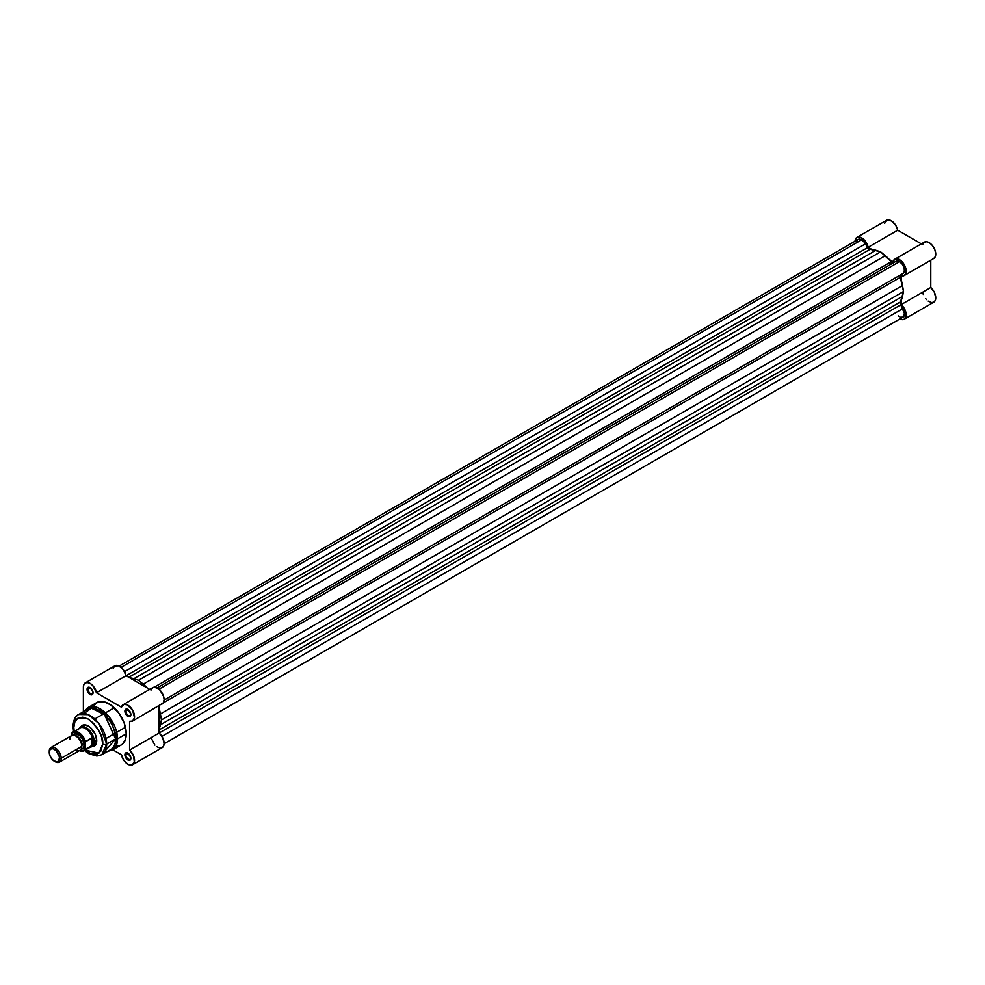 <?xml version="1.0" encoding="UTF-8"?>
<svg xmlns="http://www.w3.org/2000/svg" width="985" height="985" viewBox="0 0 985 985"><rect width="100%" height="100%" fill="white"/><g stroke="black" fill="none" stroke-linecap="round" stroke-linejoin="round"><path stroke-width="1.48" d="M922.625 292.213L923.29 294.453M925.728 298.701L926.516 299.6M928.19 301.102L931.625 302.567L933.792 302.149L935.245 300.474L935.75 297.815L934.359 292.311L930.776 287.509L930.776 260.212L930.776 287.509L901.213 304.574L904.796 309.388L906.126 315.853L904.23 319.214L902.063 319.632L899.502 318.746M933.115 258.76L934.851 257.504L935.75 254.167L934.863 249.796L932.413 245.548L929.938 243.16L926.516 241.707L923.77 242.569L922.625 244.625M855.017 241.682L856.679 237.557L860.841 237.397L865.421 241.3L868.142 247.297L897.704 230.231L921.344 243.874L897.704 230.231L895.919 225.639L891.597 220.972L887.116 220.037L884.69 223.287M868.142 247.297L871.823 249.427L868.142 247.297L897.704 230.231A9.431 5.442 -120 0 0 893.001 222.031A9.431 5.442 -120 0 0 886.537 220.295L856.975 237.36A9.431 5.442 60 0 1 863.439 239.109A9.431 5.442 60 0 1 868.142 247.297M894.799 259.203A9.431 5.442 60 0 0 893.063 261.69L889.381 259.56L893.063 261.69L894.786 259.215L897.778 258.932L901.238 260.914L904.23 264.645L905.966 269.102L905.954 273.104L904.218 275.554L901.213 275.8L901.213 280.048L901.213 275.8A9.431 5.442 60 0 0 904.23 275.541L933.792 258.464A9.431 5.442 -120 0 0 933.792 247.58A9.431 5.442 -120 0 0 924.361 242.138L894.799 259.203A9.431 5.442 60 0 1 904.23 264.645A9.431 5.442 60 0 1 904.23 275.541M904.23 319.214L933.792 302.149A9.431 5.442 -120 0 0 935.516 295.685A9.431 5.442 -120 0 0 930.776 287.509L901.213 304.574L901.213 300.326L901.213 304.574A9.431 5.442 60 0 1 905.954 312.75A9.431 5.442 60 0 1 904.23 319.214A9.431 5.442 60 0 1 899.896 318.955M855.029 241.251A9.431 5.442 60 0 1 856.975 237.36M901.176 260.877L905.978 269.176M890.711 264.325A28.159 16.252 -120 0 0 889.418 262.761M124.541 671.635L865.421 243.886A7.043 4.063 -120 0 0 861.69 239.786L121.13 667.337L861.69 239.786L864.645 242.618L868.708 248.934L880.602 251.84L891.868 262.281L893.617 262.663A2.82 1.625 -120 0 1 891.265 261.702A31.668 18.284 -120 0 0 885.306 255.718L143.219 684.144L147.307 687.998A31.668 18.284 60 0 0 143.219 684.144L138.528 680.278L143.219 684.144L885.306 255.718L880.602 251.84L138.528 680.278L133.837 678.727L138.528 680.278L880.602 251.84L875.911 250.288A31.668 18.284 -120 0 0 869.94 249.39L128.776 677.298L869.94 249.39A2.82 1.625 -120 0 1 867.588 247.629L126.08 675.747L867.588 247.629L865.421 243.886L124.541 671.635M903.036 273.461L164.101 700.089L902.814 273.584A7.043 4.063 -120 0 0 903.036 273.461A7.043 4.063 -120 0 0 904.119 267.822A7.043 4.063 -120 0 0 899.514 261.628L158.954 689.18L899.514 261.628L902.346 264.275L904.168 268.031L904.353 271.54L902.814 273.584M895.784 261.419L899.514 261.628A7.043 4.063 -120 0 0 895.993 261.271A7.043 4.063 -120 0 0 895.784 261.419L157.071 687.899L895.993 261.271M164.101 743.761L903.036 317.145A7.043 4.063 -120 0 0 902.814 308.637L900.647 304.882L159.127 733L900.647 304.882A2.82 1.625 -120 0 1 900.302 301.964L159.127 729.885L900.302 301.964A31.668 18.284 -120 0 0 902.506 296.35L903.516 291.511L161.429 719.949L903.516 291.511L902.506 285.515L160.42 713.94L161.429 719.949L160.42 713.94A31.668 18.284 60 0 0 159.127 708.486L160.42 713.94L902.506 285.515A31.668 18.284 -120 0 0 900.302 277.351A2.82 1.625 -120 0 1 900.647 274.827L900.093 276.539L903.516 291.511L900.081 303.269L904.489 313.735L903.036 317.145L900.376 317.207M899.367 316.702L898.283 315.902M856.728 242.322L857.356 240.205M858.28 239.38L861.69 239.786A7.043 4.063 -120 0 0 858.169 239.441L119.234 666.057M161.429 719.949L159.127 728.752A31.668 18.284 60 0 0 160.42 724.788L161.429 719.949M129.749 677.865L133.837 678.727L875.911 250.288L133.837 678.727A31.668 18.284 60 0 0 129.749 677.865M154.276 687.198L891.265 261.702L154.276 687.198M900.302 277.351L163.313 702.847L900.302 277.351M902.506 296.35L160.42 724.788L902.506 296.35M902.814 308.637L161.934 736.374L902.814 308.637M128.136 753.266A3.521 2.032 -120 0 0 125.883 754.83A3.521 2.032 -120 0 0 128.37 759.139L127.878 760.001A4.223 2.438 60 0 1 124.886 754.83A4.223 2.438 60 0 1 127.878 753.106L125.76 752.897L124.947 755.532L126.733 759.078L129.54 760.371L130.636 759.46L130.808 757.563L127.878 753.106A4.223 2.438 60 0 1 130.857 758.278A4.223 2.438 60 0 1 127.878 760.001L128.37 759.139A3.521 2.032 60 0 1 125.883 754.83A3.521 2.032 60 0 1 126.609 753.217A3.521 2.032 60 0 1 128.136 753.266M90.312 687.752A3.521 2.032 -120 0 0 88.059 689.315A3.521 2.032 -120 0 0 90.546 693.625L90.054 694.487A4.223 2.438 60 0 1 87.062 689.315A4.223 2.438 60 0 1 90.054 687.592L87.936 687.382L87.123 690.017L88.909 693.563L91.704 694.856L92.812 693.945L92.984 692.049L90.054 687.592A4.223 2.438 60 0 1 93.033 692.763A4.223 2.438 60 0 1 90.054 694.487L90.546 693.625A3.521 2.032 60 0 1 88.059 689.315A3.521 2.032 60 0 1 88.785 687.702A3.521 2.032 60 0 1 90.312 687.752M128.136 709.582A3.521 2.032 -120 0 0 125.883 711.145A3.521 2.032 -120 0 0 128.37 715.455L127.878 716.317A4.223 2.438 60 0 1 124.886 711.145A4.223 2.438 60 0 1 127.878 709.422L125.76 709.212L124.947 711.859L126.733 715.393L129.54 716.698L130.636 715.787L130.808 713.891L127.878 709.422A4.223 2.438 60 0 1 130.857 714.593A4.223 2.438 60 0 1 127.878 716.317L128.37 715.455A3.521 2.032 60 0 1 125.883 711.145A3.521 2.032 60 0 1 126.609 709.532A3.521 2.032 60 0 1 128.136 709.582M83.122 725.711A11.266 6.501 60 0 1 88.515 726.13A11.266 6.501 -120 0 0 82.026 726.659M80.61 727.164A11.968 6.907 60 0 1 88.256 725.982A11.968 6.907 60 0 1 96.715 740.634L95.299 734.379L89.906 727.115L85.018 724.849L82.272 725.379L80.438 727.496M119.948 745.596L121.204 745.005A24.49 14.147 -120 0 0 126.277 733.788L117.523 738.849A24.49 14.147 60 0 1 112.45 750.065L117.523 738.849A1.404 0.813 180 0 1 115.627 738.91L105.444 750.57M73.592 731.621L73.001 726.265A2.82 1.625 0 0 0 73.826 727.41L74.183 731.276L73.826 727.41C73.001 719.062 77.815 716.28 88.256 719.075C98.697 728.346 103.511 736.669 102.686 744.081L98.968 753.094L85.092 750.176L91.076 753.722L97.416 753.919L100.987 750.952L102.686 744.081A2.82 1.625 0 0 0 106.675 744.081A2.82 1.625 180 0 1 102.686 744.081L101.59 737.063L98.463 729.848L93.784 723.532L88.256 719.075L82.74 717.154L78.049 718.065L74.922 721.673L73.826 727.41A2.82 1.625 180 0 1 73.001 726.265A2.82 1.625 180 0 1 73.826 725.108A23.221 13.408 60 0 1 78.64 714.482A23.221 13.408 60 0 1 96.53 720.7A23.221 13.408 60 0 1 106.675 744.081A23.221 13.408 60 0 1 101.861 754.707L106.675 744.081L115.627 738.91L106.675 744.081L99.116 723.741L88.268 714.63L78.64 714.482L87.591 709.311A23.221 13.408 -120 0 1 105.494 715.529A23.221 13.408 -120 0 1 115.627 738.91A1.404 0.813 0 0 0 117.523 738.849L126.277 733.788L124.233 723.187L118.582 712.721L110.665 704.866L103.93 701.751L97.971 701.985L93.686 705.543M128.333 709.729L125.883 711.145L128.333 709.729M90.509 687.899L88.059 689.315L90.509 687.899M128.333 753.414L125.883 754.83L128.333 753.414M84.501 750.508L89.056 753.821L96.862 756.049L101.861 754.707L110.825 749.536A23.221 13.408 -120 0 0 115.627 738.91L104.472 714.507L91.396 708.227L84.008 713.448M132.593 721.045A9.431 5.442 60 0 0 132.593 710.148A9.431 5.442 60 0 0 123.162 704.706A9.431 5.442 60 0 0 121.426 707.193L96.505 692.8L126.068 675.735L149.695 689.377L126.068 675.735L96.505 692.8A9.431 5.442 60 0 0 91.79 684.612A9.431 5.442 60 0 0 85.338 682.864A9.431 5.442 60 0 0 83.38 687.185L83.38 711.736L83.491 685.868L84.328 683.762L86.914 682.433L90.398 683.541L92.725 685.523L96.505 692.8L121.426 707.193L123.802 704.423L126.991 704.731L132.593 710.148L134.489 717.708L132.569 721.057L129.564 721.303L129.564 750.077L133.64 756L134.317 762.255L131.928 765L127.865 764.249L123.802 760.285L121.426 754.781L112.856 749.831L121.426 754.781A9.431 5.442 60 0 0 126.129 762.981A9.431 5.442 60 0 0 132.593 764.717A9.431 5.442 60 0 0 134.317 758.253A9.431 5.442 60 0 0 129.564 750.077L129.564 721.303A9.431 5.442 60 0 0 132.593 721.045L163.202 703.007L164.113 699.67L163.608 696.42L159.989 690.153L154.867 687.21L152.7 687.641L150.988 690.128M117.129 746.15L118.582 745.977M107.71 751.333L112.45 750.065L122.349 744.204L125.538 739.169L126.277 733.788A24.49 14.147 -120 0 0 115.59 709.138A24.49 14.147 -120 0 0 96.715 702.576L87.948 707.636A24.49 14.147 60 0 1 106.823 714.199A24.49 14.147 60 0 1 117.523 738.849L109.544 717.412L98.106 707.796L87.948 707.636L84.488 711.096M150.988 737.716L154.867 745.103M156.553 746.605L159.989 748.071L162.156 747.652L163.608 745.977L164.113 743.318L162.71 737.814L159.127 733.012L159.127 705.716L159.127 733.012L129.564 750.077L159.127 733.012A9.431 5.442 -120 0 1 163.879 741.188A9.431 5.442 -120 0 1 162.156 747.652L132.593 764.717M161.478 704.263L162.131 703.979A9.431 5.442 -120 0 0 162.156 693.083A9.431 5.442 -120 0 0 152.724 687.641L123.162 704.706M85.338 682.864L114.9 665.798A9.431 5.442 -120 0 1 121.352 667.534A9.431 5.442 -120 0 1 126.068 675.735L123.347 669.726L118.766 665.835L114.605 665.983L113.053 668.803M93.009 745.694A11.266 6.501 -120 0 0 96.715 740.338A11.266 6.501 60 0 1 94.388 745.214M85.375 741.828A11.266 6.501 60 0 1 84.833 741.188A11.266 6.501 -120 0 0 85.375 741.828M91.494 746.642L95.299 745.239L96.715 740.634A11.968 6.907 60 0 1 91.864 746.667M130.845 757.97A3.521 2.032 60 0 1 130.131 759.312A3.521 2.032 60 0 1 128.37 759.139A3.521 2.032 -120 0 0 130.845 757.97M93.021 692.455A3.521 2.032 60 0 1 92.307 693.797A3.521 2.032 60 0 1 90.546 693.625A3.521 2.032 -120 0 0 93.021 692.455M130.845 714.285A3.521 2.032 60 0 1 130.131 715.627A3.521 2.032 60 0 1 128.37 715.455A3.521 2.032 -120 0 0 130.845 714.285M75.82 749.831A8.446 4.876 -120 0 0 81.792 746.371A8.446 4.876 -120 0 0 75.82 736.029A8.446 4.876 -120 0 0 69.849 739.476M74.922 735.598A7.252 4.186 60 0 1 82.186 745.165A7.252 4.186 -120 0 0 76.165 735.869M61.193 758.265A8.446 4.876 60 0 1 59.445 762.131A8.446 4.876 60 0 1 54.803 761.454A8.446 4.876 -120 0 0 55.222 761.713A8.446 4.876 -120 0 0 61.193 758.265L59.58 758.265A7.301 4.211 60 0 1 54.409 761.245A7.301 4.211 60 0 1 49.25 752.306L49.644 750.25L51.54 748.674L53.412 748.859L56.391 750.915L59.482 757.046L58.706 761.073L56.391 761.934L52.439 759.657L50.124 756.123L49.25 752.306A7.301 4.211 60 0 1 54.409 749.326A7.301 4.211 60 0 1 59.58 758.265L61.193 758.265A8.446 4.876 -120 0 0 55.222 747.923A8.446 4.876 -120 0 0 49.25 751.37A8.446 4.876 60 0 1 50.998 747.504A8.446 4.876 60 0 1 57.512 749.77A8.446 4.876 60 0 1 61.193 758.265L81.792 746.371L61.193 758.265M59.445 762.131L80.044 750.25A8.446 4.876 -120 0 0 81.792 746.371A8.446 4.876 -120 0 0 78.098 737.876A8.446 4.876 -120 0 0 71.597 735.61L50.998 747.504M73.025 735.216A8.446 4.876 60 0 1 79.748 735.635A8.446 4.876 60 0 1 84.279 744.943A1.896 1.096 0 0 0 82.186 745.165A1.896 1.096 180 0 1 84.279 744.943L82.531 739.058L79.465 735.401L74.983 733.837L72.791 735.672M78.258 729.713L78.258 729.897A10.909 6.304 60 0 1 78.948 728.777A10.909 6.304 60 0 1 86.138 728.962A10.909 6.304 60 0 1 92.541 738.147L94.228 741.496L96.702 740.067L94.228 741.496A11.266 6.501 60 0 1 91.9 746.642A11.266 6.501 60 0 1 90.325 747.147A11.266 6.501 -120 0 0 90.645 747.11A11.266 6.501 -120 0 0 94.228 741.496L92.294 737.827L92.294 745.226L94.228 741.496L92.294 745.226L91.937 737.839L91.937 745.485L91.937 737.839L85.572 741.52L84.808 749.363L82.555 750.964L79.416 750.607A10.49 6.058 60 0 0 85.276 748.452L85.572 749.166L91.937 745.485L85.572 749.166A10.909 6.304 60 0 1 84.057 750.767L90.854 746.839A10.909 6.304 -120 0 0 92.541 744.894A10.909 6.304 60 0 1 89.635 747.283L90.645 747.11M71.634 733.48A10.909 6.304 60 0 1 73.149 731.867A10.909 6.304 60 0 1 85.572 741.52A10.909 6.304 -120 0 0 73.407 731.732A10.909 6.304 -120 0 0 71.634 733.48L71.339 735.758L72.422 732.877L76.079 732.04L81.583 735.709L85.276 742.579L85.572 749.166A10.909 6.304 -120 0 1 83.799 750.902A10.909 6.304 -120 0 1 79.379 750.632M80.585 749.179L83.269 748.194L84.279 744.943A8.446 4.876 60 0 1 81.09 749.203M94.228 741.496A11.266 6.501 -120 0 0 88.552 729.405A11.266 6.501 -120 0 0 79.613 728.001A11.266 6.501 -120 0 0 79.416 728.247A11.266 6.501 60 0 1 80.635 727.139A11.266 6.501 60 0 1 89.315 730.156A11.266 6.501 60 0 1 94.228 741.496M85.572 741.52L92.541 738.147A10.909 6.304 -120 0 0 79.945 727.952L71.499 733.628M71.462 733.726L71.339 734.539A10.49 6.058 60 0 1 78.308 732.926A10.49 6.058 60 0 1 85.276 742.579L85.338 741.964M84.648 724.825L80.635 727.139M95.914 744.328L91.9 746.642M73.001 726.265C73.567 719.727 75.439 715.799 78.64 714.482M55.222 761.713L54.409 761.245M106.035 738.479L114.999 733.308M116.71 732.323L125.464 727.262M79.613 728.001L78.948 728.777M94.782 718.976L103.733 713.805M105.444 712.82L114.211 707.759M79.256 750.693L84.057 750.767"/></g></svg>

